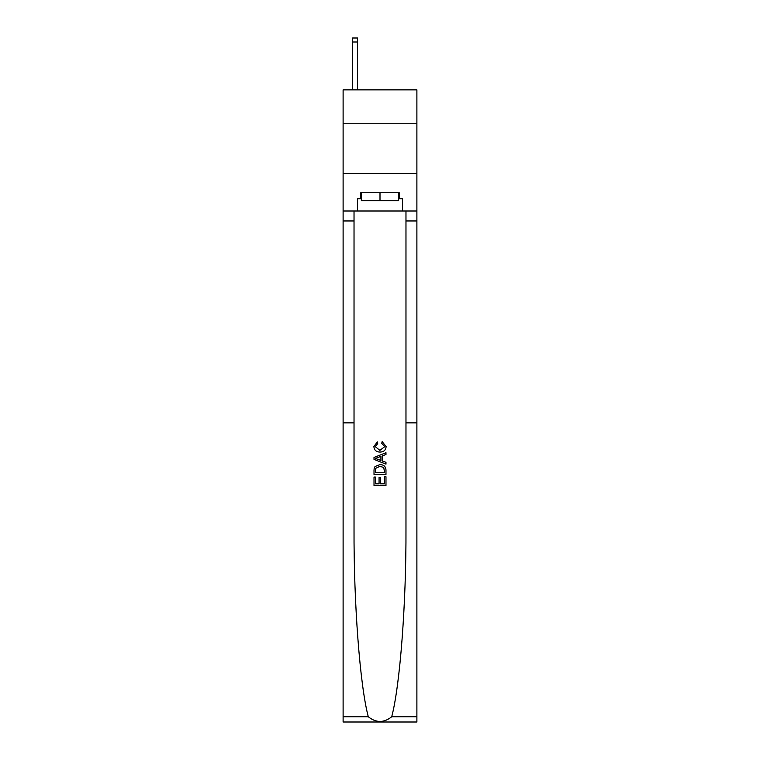 <?xml version="1.0" encoding="UTF-8"?>
<svg xmlns="http://www.w3.org/2000/svg" width="760" height="760" viewBox="0 0 760 760"><rect width="100%" height="100%" fill="white"/><g stroke="black" fill="none" stroke-linecap="round" stroke-linejoin="round"><path stroke-width="1.14" d="M416.888 123.747L416.888 89.851L343.111 89.851L343.111 123.747L416.888 123.747L416.888 173.603L343.111 173.603L343.111 123.747M384.598 476.757L384.598 483.816L380.456 483.816L384.598 483.816L384.598 476.757L385.976 476.757L385.976 485.498L374.015 485.498L374.015 477.061L374.015 485.498M379.069 477.527L379.069 483.816L375.392 483.816L379.069 483.816L379.069 477.527L380.456 477.527L380.456 483.816M375.041 466.507L374.186 468.255L375.041 466.507L379.924 464.635C383.752 464.626 385.766 466.469 385.976 470.174L385.976 474.458L374.015 474.458L374.015 470.364L374.015 474.458M382.147 441.626L381.748 443.317L382.147 441.626L386.127 446.509C385.805 450.186 383.733 452.038 379.905 452.058L379.905 452.058C376.228 451.981 374.214 450.148 373.853 446.548L377.33 441.94L377.701 443.622L375.24 446.633L379.895 450.376L384.75 446.671L381.748 443.317M391.713 716.746L416.888 716.746L416.888 722L343.111 722L343.111 422.873L354.027 422.873L354.027 528.779C353.713 603.231 359.945 685.434 368.286 716.746C376.095 723.007 383.904 723.007 391.713 716.746C400.055 685.434 406.286 603.231 405.973 528.779L405.973 210.995M374.015 457.472L374.015 459.382L385.976 464.132L374.015 459.382L374.015 457.472L385.976 452.722L374.015 457.472M405.973 422.873L416.888 422.873L416.888 173.603M343.111 422.873L343.111 173.603M354.027 210.995L354.027 422.873M416.888 716.746L416.888 422.873M343.111 210.995L357.561 210.995L357.561 198.73L361.351 198.73M398.648 198.73L399.247 198.73L399.247 192.745L360.753 192.745L360.753 198.73M399.247 198.73L402.439 198.73L402.439 210.995L416.888 210.995M357.561 210.995L402.439 210.995M385.976 452.722L385.976 454.518L382.29 455.876L382.29 460.978L385.976 462.337L385.976 464.132M377.596 459.24L380.912 460.465L380.912 456.38L375.392 458.423L377.596 459.24M380.912 456.38L380.912 460.465M374.015 470.364L374.186 468.255M383.752 467.476L384.598 472.767L383.752 467.476L379.905 466.327L375.639 468.369L375.392 472.767L384.598 472.767L375.392 472.767M374.015 477.061L375.392 477.061L375.392 483.816M361.351 192.745L361.351 200.725L398.648 200.725L398.648 192.745M380 192.745L380 200.725M357.561 89.851L357.561 41.99L352.583 41.99L352.583 38L357.561 38L357.561 41.99M352.583 89.851L352.583 41.99M405.973 220.96L416.888 220.96M354.027 220.96L343.111 220.96M343.111 716.746L368.286 716.746"/></g></svg>

